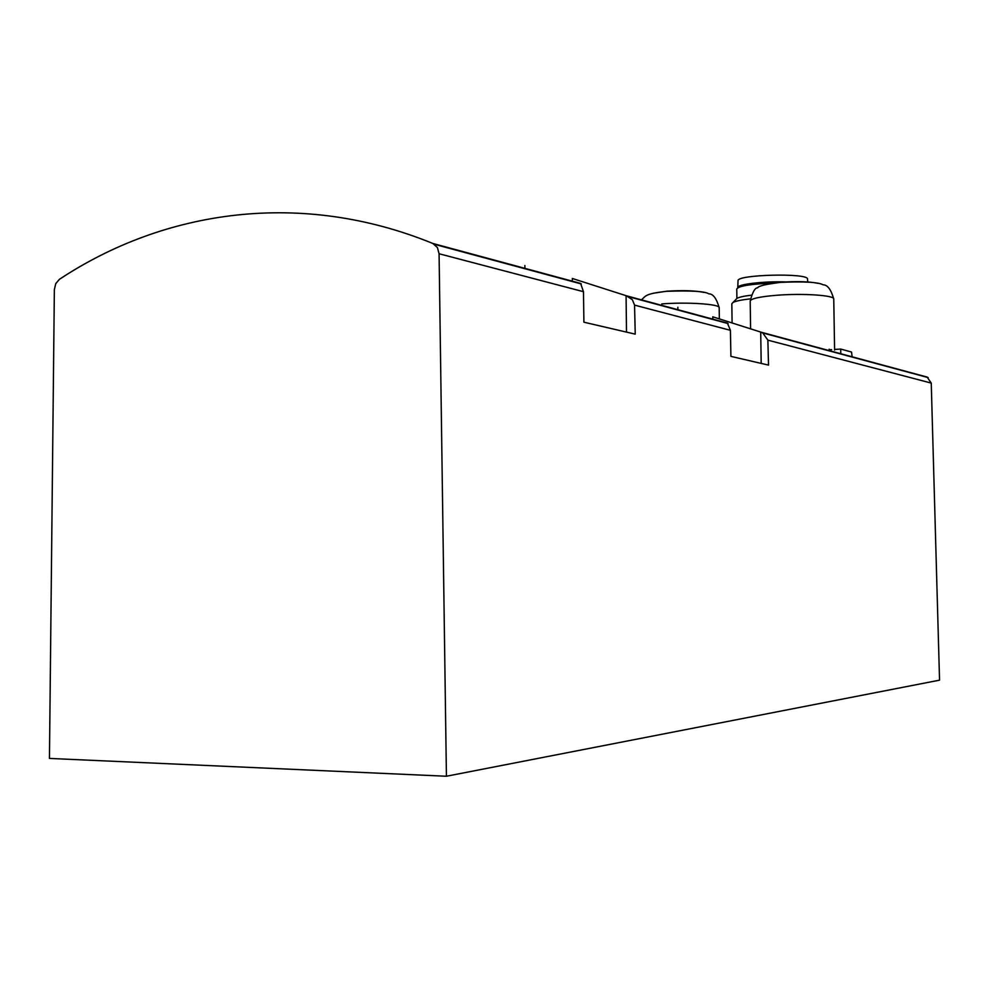 <?xml version="1.0" encoding="UTF-8"?>
<svg xmlns="http://www.w3.org/2000/svg" width="989" height="989" viewBox="0 0 989 989"><rect width="100%" height="100%" fill="white"/><g stroke="black" fill="none" stroke-linecap="round" stroke-linejoin="round"><path stroke-width="1.48" d="M59.414 279.331C164.953 209.507 301.521 189.814 432.799 243.455L437.422 247.559L439.079 253.753L446.422 776.241L49.45 758.427L54.358 289.616L55.767 283.633L59.414 279.331M446.422 776.241L939.55 680.16L931.242 383.089L767.872 340.154L768.527 365.114L730.908 356.374L730.414 330.314L634.555 305.119L632.404 299.778L626.433 295.798L572.322 278.465L572.347 281.544M767.872 340.154L762.729 332.934L761.011 332.168L712.797 316.814L712.834 319.459M634.555 305.119L635.235 334.134L583.906 322.204L583.473 291.693L439.079 253.753M761.011 332.168L927.126 377.069L931.242 383.089M626.433 295.798L727.397 323.082L730.414 330.314M432.799 243.455L580.605 283.41L583.473 291.693M840.798 353.741L840.712 349.055L851.529 352.047L852.159 356.806M626.074 295.674L626.494 332.106M760.714 332.069L761.184 363.408M829.153 349.772L831.638 349.624M834.605 349.438L840.712 349.055M732.083 322.068L731.823 303.796L732.96 302.498C735.581 301.076 741.367 299.865 750.317 298.863M735.989 299.395L737.015 298.357C739.228 297.133 743.988 296.082 751.294 295.192M736.904 298.468L736.768 288.973C738.857 285.87 751.071 283.93 773.41 283.126M741.602 286.353C748.562 283.608 761.926 282.236 781.706 282.261M737.794 287.75L737.782 287.527C737.089 284.263 764.41 281.074 786.403 281.952M737.782 287.527L738.041 280.715C736.471 274.509 808.779 272.766 807.531 279.059L807.741 282.05M817.779 283.299C809.286 281.544 797.072 281.173 781.149 282.211L765.535 284.597M524.875 265.509L524.912 268.736M677.848 307.27L677.873 310.027M641.441 299.852C646.015 295.896 644.754 293.881 666.079 291.335C690.878 290.445 705.132 291.285 708.853 293.857C713.057 293.758 716.506 298.394 719.188 307.752C720.326 304.13 687.343 301.855 661.814 303.932L661.789 303.932M703.921 292.423C695.242 290.593 682.88 290.185 666.846 291.186L653.074 293.276M750.194 301.027C752.542 292.114 755.003 287.725 757.549 287.848C758.575 285.932 766.215 284.103 780.469 282.36C804.181 281.346 818.398 282.162 823.095 284.807C827.509 284.807 831.057 289.542 833.752 299.012C834.803 295.315 802.858 293.152 776.699 295.266C759.812 296.675 750.972 298.604 750.194 301.027L750.589 328.224M928.139 377.588L762.729 332.934M728.139 323.601L628.472 296.688M581.322 283.967L434.381 244.295M719.188 307.752L719.337 318.458M833.752 299.012L834.605 350.094M829.165 350.601L829.141 349.191M737.015 298.357L732.96 302.498"/></g></svg>

